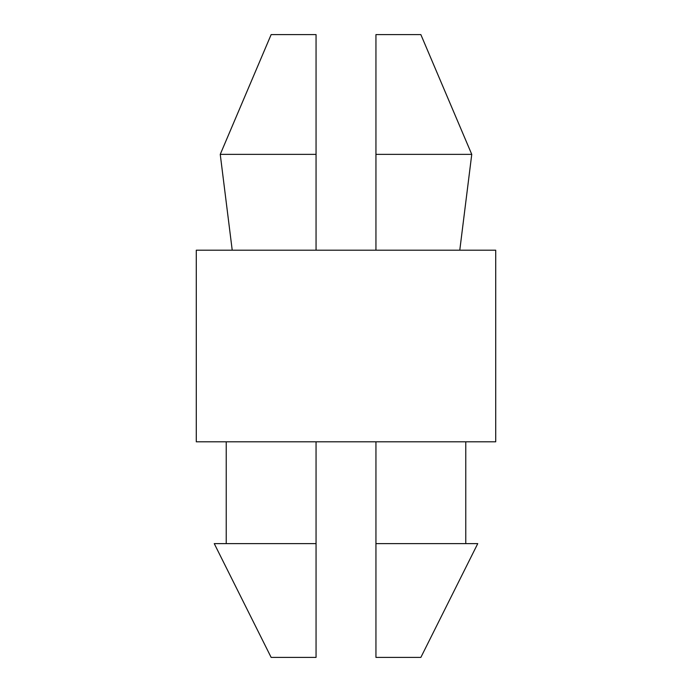 <?xml version="1.0" encoding="UTF-8"?>
<svg xmlns="http://www.w3.org/2000/svg" width="692" height="692" viewBox="0 0 692 692"><rect width="100%" height="100%" fill="white"/><g stroke="black" fill="none" stroke-linecap="round" stroke-linejoin="round"><path stroke-width="1.04" d="M232.218 250.184L220.246 154.368L232.218 250.184M226.232 543.618L226.232 441.816L226.232 543.618M271.143 657.4L214.252 543.618L271.143 657.4L316.054 657.4L271.143 657.4M420.857 34.6L471.754 154.368L375.946 154.368L375.946 250.184L375.946 154.368L471.754 154.368L420.857 34.6L375.946 34.6L375.946 154.368L375.946 34.6L420.857 34.6M375.946 657.4L420.857 657.4L375.946 657.4L420.857 657.4L375.946 657.4L375.946 543.618L477.748 543.618L375.946 543.618L375.946 657.4M316.054 657.4L316.054 543.618L214.252 543.618L316.054 543.618L316.054 441.816L316.054 657.4M375.946 441.816L375.946 543.618L375.946 441.816M196.286 441.816L495.714 441.816L196.286 441.816L196.286 250.184L196.286 441.816M495.714 250.184L196.286 250.184L495.714 250.184L495.714 441.816M316.054 250.184L316.054 154.368L220.246 154.368L316.054 154.368L316.054 34.6L271.143 34.6L316.054 34.6L271.143 34.6L316.054 34.6L316.054 250.184M459.782 250.184L471.754 154.368M477.748 543.618L420.857 657.4M465.768 543.618L465.768 441.816M220.246 154.368L271.143 34.6"/></g></svg>
